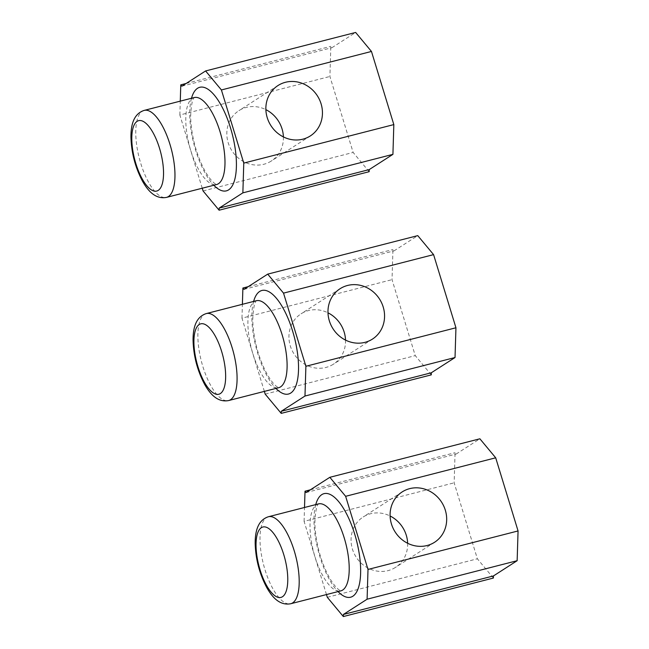 <?xml version="1.0" encoding="UTF-8"?>
<svg xmlns="http://www.w3.org/2000/svg" width="649" height="649" viewBox="0 0 649 649"><rect width="100%" height="100%" fill="white"/><g stroke="black" fill="none" stroke-linecap="round" stroke-linejoin="round"><path stroke-width="0.49" stroke-dasharray="3.25 2.43" d="M431.269 374.871L415.255 355.628L392.028 279.654L392.945 249.516L394.065 250.863L417.761 235.628M265.198 394.13L415.255 355.628M264.362 391.396L241.972 318.156L392.028 279.654M241.972 318.156L242.393 304.308M248.234 286.655L392.945 249.516M244.016 289.365L394.065 250.863M345.519 340.092A29.935 27.599 -122.7 0 1 333.432 364.186A29.935 27.599 -122.7 0 1 325.936 367.448A29.935 27.599 -122.7 0 1 291.888 350.046A29.935 27.599 -122.7 0 1 301.047 313.824A29.935 27.599 -122.7 0 1 308.543 310.563A29.935 27.599 -122.7 0 1 327.988 312.818M369.151 171.693L353.137 152.45L329.911 76.477L330.828 46.347L331.947 47.685L355.644 32.45M203.08 190.96L353.137 152.45M202.245 188.218L179.854 114.987L329.911 76.477M179.854 114.987L180.276 101.13M186.117 83.478L330.828 46.347M181.898 86.195L331.947 47.685M283.402 136.915A29.935 27.599 -122.7 0 1 271.314 161.009A29.935 27.599 -122.7 0 1 263.818 164.27A29.935 27.599 -122.7 0 1 229.77 146.869A29.935 27.599 -122.7 0 1 238.929 110.646A29.935 27.599 -122.7 0 1 246.425 107.385A29.935 27.599 -122.7 0 1 265.871 109.649M493.386 578.048L477.372 558.805L454.146 482.824L455.063 452.694L456.182 454.032L479.879 438.797M327.315 597.307L477.372 558.805M326.479 594.565L304.089 521.334L454.146 482.824M304.089 521.334L304.511 507.486M310.352 489.825L455.063 452.694M306.125 492.542L456.182 454.032M407.637 543.262A29.935 27.599 -122.7 0 1 395.549 567.356A29.935 27.599 -122.7 0 1 388.053 570.625A29.935 27.599 -122.7 0 1 354.005 553.216A29.935 27.599 -122.7 0 1 363.164 516.993A29.935 27.599 -122.7 0 1 370.66 513.732A29.935 27.599 -122.7 0 1 390.106 515.996M206.317 313.564A44.903 16.639 -104.4 0 0 198.042 340.879A44.903 16.639 -104.4 0 0 210.893 385.774A44.903 16.639 -104.4 0 0 228.643 400.555M256.339 300.73A44.903 16.639 -104.4 0 0 248.064 328.045A44.903 16.639 -104.4 0 0 260.906 372.94A44.903 16.639 -104.4 0 0 278.656 387.721M253.621 301.428A53.461 19.811 -104.4 0 0 267.347 376.436A53.461 19.811 -104.4 0 0 275.947 388.418M144.2 110.395A44.903 16.639 -104.4 0 0 135.925 137.702A44.903 16.639 -104.4 0 0 148.775 182.604A44.903 16.639 -104.4 0 0 166.525 197.385M194.221 97.561A44.903 16.639 -104.4 0 0 185.947 124.868A44.903 16.639 -104.4 0 0 198.789 169.77A44.903 16.639 -104.4 0 0 216.547 184.551M191.504 98.25A53.461 19.811 -104.4 0 0 205.23 173.259A53.461 19.811 -104.4 0 0 213.829 185.249M268.435 516.742A44.903 16.639 -104.4 0 0 260.16 544.057A44.903 16.639 -104.4 0 0 273.01 588.951A44.903 16.639 -104.4 0 0 290.76 603.732M318.456 503.908A44.903 16.639 -104.4 0 0 310.181 531.215A44.903 16.639 -104.4 0 0 323.024 576.117A44.903 16.639 -104.4 0 0 340.774 590.898M315.738 504.606A53.461 19.811 -104.4 0 0 329.465 579.614A53.461 19.811 -104.4 0 0 338.056 591.596M256.598 300.625C257.904 300.949 253.613 297.039 252.729 320.33C253.564 339.67 258.359 357.64 267.112 374.23C275.087 387.915 279.224 387.656 278.94 387.688M340.076 288.724L301.047 313.824M372.461 339.086L333.432 364.186M194.481 97.455C195.787 97.78 191.496 93.862 190.611 117.153C191.447 136.501 196.241 154.462 204.995 171.052C212.977 184.746 217.115 184.478 216.823 184.519M277.967 85.554L238.929 110.646M310.344 135.917L271.314 161.009M318.716 503.802C320.022 504.127 315.73 500.209 314.846 523.5C315.682 542.848 320.476 560.817 329.23 577.399C337.204 591.093 341.342 590.833 341.058 590.866M402.193 491.901L363.164 516.993M434.579 542.264L395.549 567.356"/><path stroke-width="0.97" d="M242.393 304.308L242.896 288.026L244.016 289.365L267.713 274.129L417.761 235.628L433.581 254.627L455.947 327.769L455.03 357.526L431.334 372.769L431.269 374.871L281.22 413.372L265.198 394.13L264.362 391.396M267.713 274.129L283.532 293.129L305.89 366.279L455.947 327.769M305.89 366.279L304.981 396.036L455.03 357.526M304.981 396.036L281.285 411.271L431.334 372.769M281.285 411.271L281.22 413.372M242.896 288.026L248.234 286.655M283.532 293.129L433.581 254.627M347.572 285.463A29.935 27.599 57.3 0 0 340.076 288.724A29.935 27.599 57.3 0 0 330.917 324.946A29.935 27.599 57.3 0 0 364.965 342.348A29.935 27.599 57.3 0 0 372.461 339.086A29.935 27.599 57.3 0 0 381.62 302.864A29.935 27.599 57.3 0 0 347.572 285.463M327.988 312.818A29.935 27.599 -122.7 0 1 345.519 340.092M180.276 101.13L180.779 84.849L181.898 86.195L205.595 70.952L355.644 32.45L371.463 51.449L393.829 124.592L392.921 154.357L369.216 169.592L369.151 171.693L219.102 210.203L203.08 190.96L202.245 188.218M205.595 70.952L221.414 89.96L243.773 163.102L393.829 124.592M243.773 163.102L242.864 192.858L392.921 154.357M242.864 192.858L219.167 208.094L369.216 169.592M219.167 208.094L219.102 210.203M180.779 84.849L186.117 83.478M221.414 89.96L371.463 51.449M285.455 82.285A29.935 27.599 57.3 0 0 277.967 85.554A29.935 27.599 57.3 0 0 268.8 121.769A29.935 27.599 57.3 0 0 302.848 139.178A29.935 27.599 57.3 0 0 310.344 135.917A29.935 27.599 57.3 0 0 319.503 99.695A29.935 27.599 57.3 0 0 285.455 82.285M265.871 109.649A29.935 27.599 -122.7 0 1 283.402 136.915M304.511 507.486L305.014 491.196L306.125 492.542L329.83 477.307L479.879 438.797L495.698 457.805L518.064 530.947L517.148 560.704L493.451 575.939L493.386 578.048L343.337 616.55L327.315 597.307L326.479 594.565M329.83 477.307L345.641 496.307L368.007 569.449L518.064 530.947M368.007 569.449L367.099 599.205L517.148 560.704M367.099 599.205L343.402 614.449L493.451 575.939M343.402 614.449L343.337 616.55M305.014 491.196L310.352 489.825M345.641 496.307L495.698 457.805M409.689 488.64A29.935 27.599 57.3 0 0 402.193 491.901A29.935 27.599 57.3 0 0 393.034 528.124A29.935 27.599 57.3 0 0 427.083 545.525A29.935 27.599 57.3 0 0 434.579 542.264A29.935 27.599 57.3 0 0 443.738 506.042A29.935 27.599 57.3 0 0 409.689 488.64M390.106 515.996A29.935 27.599 -122.7 0 1 407.637 543.262M215.119 335.793A36.352 13.475 -104.4 0 0 194.838 332.377A36.352 13.475 -104.4 0 0 204.451 382.285A36.352 13.475 -104.4 0 0 224.732 385.693A36.352 13.475 -104.4 0 0 215.119 335.793M224.075 328.345A44.903 16.639 -104.4 0 0 206.317 313.564C194.83 317.231 193.069 330.057 193.053 339.962C193.459 355.79 197.337 370.628 204.686 384.492C209.197 392.418 216.742 402.859 228.643 400.555A44.903 16.639 -104.4 0 0 236.917 373.248A44.903 16.639 -104.4 0 0 224.075 328.345M278.843 387.672L278.656 387.721A44.903 16.639 -104.4 0 0 286.939 360.414A44.903 16.639 -104.4 0 0 274.089 315.511A44.903 16.639 -104.4 0 0 256.339 300.73L206.317 313.564M275.947 388.418A53.461 19.811 -104.4 0 0 298.256 374.4A53.461 19.811 -104.4 0 0 283.037 308.072A53.461 19.811 -104.4 0 0 253.621 301.428M153.002 132.615A36.352 13.475 -104.4 0 0 132.72 129.208A36.352 13.475 -104.4 0 0 142.334 179.108A36.352 13.475 -104.4 0 0 162.615 182.523A36.352 13.475 -104.4 0 0 153.002 132.615M161.958 125.176A44.903 16.639 -104.4 0 0 144.2 110.395C132.712 114.054 130.96 126.888 130.936 136.785C131.341 152.612 135.219 167.458 142.569 181.314C147.08 189.248 154.624 199.681 166.525 197.385A44.903 16.639 -104.4 0 0 174.8 170.07A44.903 16.639 -104.4 0 0 161.958 125.176M216.734 184.494L216.547 184.551A44.903 16.639 -104.4 0 0 224.822 157.236A44.903 16.639 -104.4 0 0 211.972 112.342A44.903 16.639 -104.4 0 0 194.221 97.561L144.2 110.395M213.829 185.249A53.461 19.811 -104.4 0 0 236.139 171.222A53.461 19.811 -104.4 0 0 220.928 104.895A53.461 19.811 -104.4 0 0 191.504 98.25M277.237 538.962A36.352 13.475 -104.4 0 0 256.955 535.555A36.352 13.475 -104.4 0 0 266.569 585.455A36.352 13.475 -104.4 0 0 286.85 588.87A36.352 13.475 -104.4 0 0 277.237 538.962M286.185 531.523A44.903 16.639 -104.4 0 0 268.435 516.742C256.947 520.401 255.187 533.235 255.171 543.132C255.576 558.959 259.454 573.805 266.804 587.661C271.306 595.595 278.859 606.028 290.76 603.732A44.903 16.639 -104.4 0 0 299.035 576.417A44.903 16.639 -104.4 0 0 286.185 531.523M340.96 590.85L340.774 590.898A44.903 16.639 -104.4 0 0 349.048 563.583A44.903 16.639 -104.4 0 0 336.206 518.689A44.903 16.639 -104.4 0 0 318.456 503.908L268.435 516.742M338.056 591.596A53.461 19.811 -104.4 0 0 360.373 577.569A53.461 19.811 -104.4 0 0 345.154 511.242A53.461 19.811 -104.4 0 0 315.738 504.606M278.656 387.721L228.643 400.555M216.547 184.551L166.525 197.385M340.774 590.898L290.76 603.732"/></g></svg>
